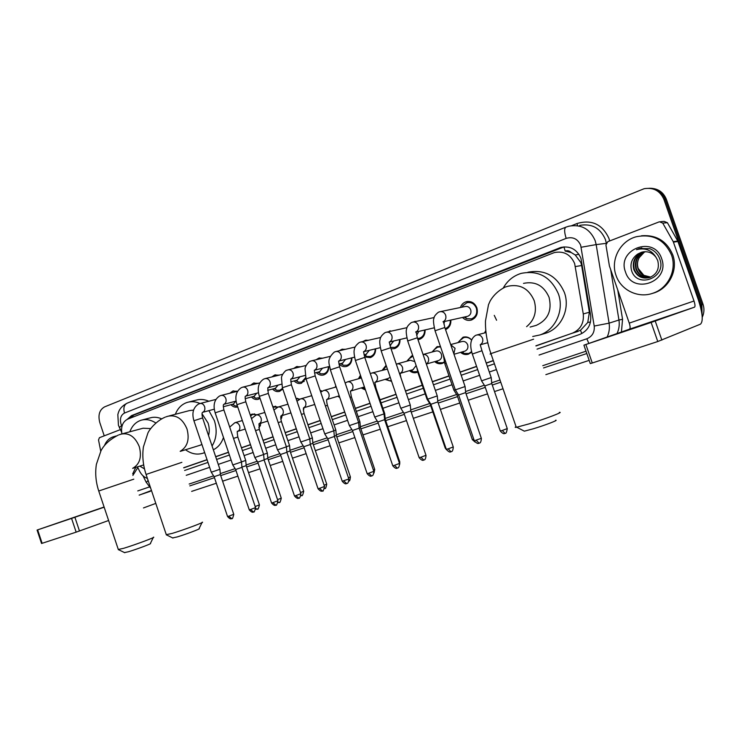 <?xml version="1.0" encoding="UTF-8"?>
<svg xmlns="http://www.w3.org/2000/svg" width="741" height="741" viewBox="0 0 741 741"><rect width="100%" height="100%" fill="white"/><g stroke="black" fill="none" stroke-linecap="round" stroke-linejoin="round"><path stroke-width="1.11" d="M261.008 423.139L258.915 427.881M282.238 415.525L280.885 419.443M304.014 407.707L303.421 410.273M339.832 397.611L337.877 396.24M365.48 389.998L361.108 387.941M391.591 381.346L384.977 379.411M417.757 372.065L416.961 372.399C414.265 373.223 411.783 372.64 409.486 370.648M444.368 362.321L442.368 363.405C439.589 364.248 437.033 363.664 434.689 361.645M471.702 351.984L468.488 354.152C465.626 355.022 462.995 354.43 460.587 352.373M487.958 343.426L487.235 342.842M237.722 406.929L237.713 406.939C235.249 407.624 232.989 406.874 230.933 404.706M260.054 398.389L258.424 399.232C255.895 399.936 253.57 399.186 251.477 396.981M282.803 388.988L279.663 391.331C277.06 392.054 274.689 391.294 272.54 389.053M305.876 378.401L301.457 383.236C298.771 383.977 296.335 383.208 294.149 380.93M328.763 366.619C328.791 370.806 327.142 373.575 323.817 374.918C321.057 375.678 318.556 374.9 316.324 372.584M351.882 357.829C351.929 362.136 350.224 364.98 346.779 366.378C343.926 367.166 341.36 366.378 339.082 364.016M375.622 348.798C375.696 353.225 373.946 356.162 370.352 357.616L364.637 356.967M400.01 339.498C400.121 344.056 398.315 347.094 394.573 348.603L391.044 348.816M425.075 329.93C425.232 334.626 423.361 337.766 419.471 339.35L417.989 339.665M450.852 320.075C451.084 324.66 449.324 327.855 445.554 329.652M460.42 307.496C461.448 304.588 463.347 302.68 466.108 301.754C471.063 300.772 474.657 302.791 476.871 307.83C478.26 313.693 476.426 317.769 471.378 320.047C468.016 320.955 465.061 320.093 462.504 317.454M535.956 345.964L580.499 330.301L587.761 322.455L589.373 312.239L581.639 265.519L580.851 262.564L575.248 254.987L571.2 252.524C569.477 250.782 567.476 250.301 565.179 251.069L563.929 246.892M535.9 345.806L572.413 333.163C580.499 329.56 584.121 323.15 583.269 313.943L574.645 263.555C570.579 254.441 563.836 250.773 554.407 252.551L127.702 419.137C122.682 421.722 120.746 426.649 121.894 433.92M565.179 251.069L571.2 252.524M183.722 467.858L207.082 459.772M215.705 456.789L228.506 452.362M241.473 447.87L250.504 444.748M263.046 440.404L273.114 436.921M285.202 432.744L296.335 428.891M307.95 424.871L320.214 420.619M331.32 416.775L344.778 412.126M355.347 408.467L370.046 403.382M380.05 399.918L396.046 394.379M405.512 391.109L422.268 385.311M432.429 381.791L449.046 376.039M460.161 372.195L476.611 366.499M486.244 363.164L493.358 360.7M183.685 467.728L207.035 459.642M215.659 456.66L228.46 452.232M241.427 447.74L250.467 444.609M262.999 440.274L273.068 436.792M285.155 432.605L296.289 428.752M307.904 424.732L320.168 420.48M331.273 416.637L344.732 411.987M355.3 408.328L369.991 403.234M380.003 399.77L396 394.24M405.457 390.961L422.213 385.163M432.374 381.643L448.99 375.891M460.105 372.047L476.565 366.35M486.198 363.016L493.302 360.552M137.456 466.858L139.493 471.017C141.429 474.805 144.069 477.278 147.413 478.427M484.549 332.941L485.781 330.467M457.901 342.638L462.968 337.257C466.237 336.349 469.109 337.229 471.591 339.915M432.003 352.058L436.921 346.751L440.441 346.501M406.809 361.21L411.579 355.976L412.756 355.699M382.31 370.12L386.107 365.294M358.459 378.781L360.45 375.242M335.238 387.219L335.784 385.709M320.084 390.331L322.122 391.155M295.992 398.278L299.762 399.177M272.753 406.559L278.06 407.05M250.301 415.099L252.088 414.08L256.96 414.765L252.792 414.386L250.569 415.896M413.172 322.02L416.72 321.27M387.626 331.94L392.526 330.856M363.044 341.499L365.248 340.341L368.749 340.202M339.239 350.762L341.721 349.354L345.482 349.307M316.138 359.737L318.806 358.116L322.752 358.162M293.695 368.462L296.493 366.656L300.568 366.795M271.864 376.937L274.754 374.974L278.912 375.196M250.615 385.181L253.561 383.088L257.785 383.384M229.923 393.202L232.896 390.998L237.157 391.359M104.24 435.847L99.803 422.592C97.858 415.034 99.47 409.792 104.62 406.865L644.142 188.705C653.516 187.232 660.111 190.808 663.936 199.44L700.782 304.959L701.894 304.56L702.079 315.333L701.894 304.56L665.168 199.412L701.894 304.56L702.996 304.171C704.469 308.645 704.219 313.017 702.236 317.287M648.986 188.26C656.795 188.455 662.185 192.169 665.168 199.412C662.185 192.169 656.795 188.455 648.986 188.26M650.265 188.27C658.045 188.464 663.427 192.169 666.391 199.385L702.996 304.171M537.049 349.141L579.907 334.386C587.909 330.792 591.494 324.447 590.651 315.36L580.953 258.331C576.933 249.328 570.255 245.688 560.909 247.429L131.518 415.627L127.23 419.341M129.925 418.276L133.908 415.025L564.105 246.873M700.782 304.959L701.662 312.369M589.178 360.367L545.858 374.65M503.019 388.766L494.516 391.563M487.522 393.869L468.266 400.214M459.772 403.021L440.395 409.403M432.818 411.894L413.348 418.313M406.476 420.582L387.793 426.742M380.3 429.206L362.97 434.921M354.874 437.588L338.822 442.877M330.162 445.73L315.333 450.621M306.135 453.649L292.473 458.151M282.766 461.356L270.206 465.487M260.026 468.849L248.531 472.638M237.889 476.139L222.596 481.187M216.335 483.243L191.641 491.385M184.602 470.47L207.971 462.421M216.604 459.448L229.414 455.039M242.39 450.574L251.431 447.462M263.972 443.146L274.04 439.682M286.137 435.513L297.289 431.679M308.904 427.677L321.177 423.454M332.292 419.628L345.751 414.997M356.328 411.357L371.037 406.29M381.05 402.845L397.056 397.333M406.522 394.073L423.287 388.303M433.457 384.801L450.083 379.077M461.208 375.252L477.676 369.583M487.309 366.267L494.432 363.812M616.04 275.411C610.288 260.045 619.995 241.02 636.186 236.768C652.71 233.526 664.482 239.612 671.513 255.034C677.117 270.048 668.067 288.342 652.997 293.195C638.196 298.66 620.81 290.111 616.04 275.411M641.567 235.758C656.406 234.693 666.798 241.047 672.745 254.811C678.321 269.77 669.299 288.008 654.275 292.843L651.756 293.603M661.648 258.655C670.559 281.95 632.434 295.344 625.478 271.938C616.438 249.319 654.136 234.869 661.648 258.655M637.862 253.987C632.129 257.97 629.97 263.305 631.415 269.993C636.463 289.323 666.872 278.005 659.907 259.415C658.165 254.302 654.794 250.727 649.783 248.689L639.381 248.513L636.482 249.671C645.133 247.513 651.663 250.088 656.072 257.386C652.339 252.514 647.477 250.801 641.493 252.264L637.862 253.987L641.493 252.264M644.364 251.727L643.67 251.921C635.695 255.275 632.564 261.064 634.287 269.27C637.01 275.828 641.836 278.672 648.755 277.792M644.105 251.755L643.151 251.996C635.167 255.367 632.036 261.156 633.759 269.372C636.843 276.523 642.141 279.237 649.662 277.532C657.063 274.17 659.731 268.464 657.684 260.415L656.072 257.386M645.392 251.699C637.677 255.126 634.676 260.851 636.38 268.844C638.853 274.976 643.318 277.856 649.755 277.495M645.133 251.699C637.241 255.061 634.148 260.813 635.861 268.955C638.399 275.189 642.947 278.06 649.514 277.579M650.728 277.115L643.818 275.319L638.214 268.483C637.01 264.759 637.334 261.156 639.205 257.664C637.232 261.249 636.806 264.88 637.936 268.538C640.233 274.337 644.42 277.227 650.487 277.217M639.205 257.664L644.42 252.051M643.336 251.847L641.595 252.246M641.817 247.976L636.482 249.671M626.191 330.773L651.246 322.168L626.191 330.773M651.135 322.446L583.917 345.167L629.489 329.171C630.387 328.476 630.313 326.466 629.257 323.113L609.426 266.028L605.925 244.947L607.777 241.677L659.453 221.763L662.75 223.106L673.245 241.668L677.765 241.02L698.272 299.586C702.653 313.174 703.394 321.362 700.477 324.15L657.776 341.527L651.135 322.446L694.539 307.154C695.29 306.505 695.114 304.458 694.011 301.013L673.245 241.668M660.574 221.679L664.14 221.383L667.4 222.708L677.765 241.02M585.872 344.519L592.272 362.997L657.776 341.527M592.272 362.997L590.29 363.581L583.917 345.167M104.518 445.397C106.408 440.997 109.316 438.135 113.225 436.801L115.596 436.301M114.29 436.514L116.272 435.967M135.76 467.386L132.676 473.916M137.807 467.58L132.88 475.426M555.528 420.267C559.335 419.776 545.302 425.186 533.409 428.761L524.35 431.169L523.609 430.79M516.051 426.649C514.838 427.298 514.921 427.52 516.282 427.316L529.065 423.88C545.367 418.924 564.596 411.588 559.298 412.394M533.955 326.003L536.28 325.364C547.951 319.927 552.212 310.562 549.053 297.28C543.829 285.618 535.308 280.987 523.507 283.377M503.361 287.851C507.474 280.626 513.411 275.8 521.164 273.383C538.346 270.011 550.758 276.819 558.39 293.834C564.447 310.238 555.38 329.93 539.883 334.951L532.723 336.488M527.851 272.262C544.755 269.094 556.945 275.847 564.401 292.51C570.375 308.701 561.391 328.152 546.043 333.117L543.329 333.922M201.997 522.609L199.042 528.703C201.654 528.389 185.991 534.317 177.155 536.956L172.625 537.91M166.29 534.659L172.292 533.381C184.379 529.713 205.831 521.683 202.191 522.201M208.554 435.588C209.629 431.531 209.453 427.335 208.045 423.009L202.043 413.802M193.558 410.088L189.39 410.597L169.18 415.914M175.339 414.293C177.766 408.226 181.684 404.271 187.121 402.437C191.317 401.159 195.624 401.52 200.024 403.512M208.916 410.634L214.399 420.666C217.335 430.234 216.557 438.672 212.065 445.989M188.909 401.983L195.967 400.205C200.153 398.936 204.423 399.288 208.805 401.252M199.588 445.406L201.923 444.48M204.646 452.547L203.117 453.168C197.152 455.085 191.28 453.946 185.519 449.75M223.476 437.468C221.494 443.331 218.113 447.425 213.334 449.768M153.267 537.558L150.34 543.524C152.794 543.236 136.928 549.22 128.517 551.73L124.488 552.582M118.291 549.461L123.636 548.312C135.131 544.83 156.87 536.716 153.433 537.206M150.636 428.585L143.124 428.215L122.209 433.837M129.842 431.79C132.065 425.89 135.751 422.055 140.892 420.295C145.801 418.841 150.747 419.721 155.73 422.935M142.392 419.906L149.96 417.943C153.73 416.794 157.611 417.081 161.603 418.813M144.476 468.896L139.836 466.117M464.181 317.083L466.626 318.658L471.498 318.862C475.954 316.861 477.565 313.267 476.343 308.099C474.388 303.662 471.23 301.883 466.858 302.754L462.893 305.709L462.097 307.154M467.089 316.426L467.784 316.268C470.47 315.064 471.452 312.906 470.711 309.784C469.525 307.098 467.617 306.024 464.987 306.561L440.525 311.6M465.663 392.628L481.344 438.311L474.305 440.775L458.596 394.999L465.654 392.6L465.089 386.543L455.317 389.868L435.087 330.884M451.019 451.751L448.175 448.87L453.251 446.934L437.829 401.918L437.273 395.926L427.65 399.186M437.829 401.9L430.882 404.28L427.659 399.195L407.754 341.082M448.175 327.948L445.211 328.652C448.75 327.216 450.454 324.401 450.315 320.195M443.905 324.03L444.517 321.501M423.787 460.05L420.916 457.234L425.992 455.298L410.82 410.94L410.273 405.04L400.788 408.254L381.217 350.975M410.82 410.922L403.975 413.265L400.798 408.263M417.591 338.489L419.619 338.183C423.009 336.822 424.658 334.108 424.584 330.051M416.655 335.34L418.767 331.394M397.352 468.108L394.444 465.357L399.519 463.421L384.598 419.702L384.06 413.886L374.705 417.053L355.448 360.589M384.598 419.684L377.836 421.981M390.535 347.325L394.749 347.446C397.982 346.149 399.584 343.537 399.556 339.61M390.303 345.232L393.712 340.999M371.658 475.944L368.731 473.249L373.807 471.313L359.126 428.215L358.598 422.481L349.363 425.612L330.403 369.926M359.126 428.196L352.457 430.484L367.138 473.582M364.109 354.874L366.776 356.449L370.546 356.467C373.64 355.226 375.187 352.707 375.196 348.9M366.082 354.309L369.342 350.326M314.647 370.12C316.74 368.87 317.426 366.869 316.713 364.1C315.583 361.469 313.823 360.385 311.452 360.858L310.044 361.376C310.21 360.367 305.162 365.294 305.033 368.861L306.033 378.901L315.175 375.909L333.848 430.817L324.734 433.92M333.858 430.827L334.367 436.468L329.245 438.246L327.781 438.728L324.743 433.93L306.07 379.003M340.656 363.618L343.435 365.257L346.983 365.239C349.947 364.053 351.456 361.617 351.493 357.931M342.499 363.146L345.621 359.385M322.428 490.95L319.454 488.375L324.53 486.439L310.294 444.526L309.803 438.941L300.79 442.016L282.404 387.83M310.294 444.507L303.791 446.74L300.8 442.007M317.88 372.186L320.696 373.825L324.039 373.788C326.892 372.649 328.346 370.287 328.411 366.702M319.538 371.76L322.52 368.194M298.558 367.286L296.78 367.712M298.827 498.147L295.835 495.618L300.902 493.691L286.887 452.343L286.406 446.842L277.495 449.87L259.387 396.416M286.887 452.325L280.45 454.52M295.687 380.522L298.54 382.171L301.689 382.106L305.644 377.641M297.169 380.142L300.031 376.761M277.338 375.585L274.531 376.28M275.856 505.149L272.845 502.667L277.921 500.749L264.111 459.948L263.648 454.52L254.83 457.521L236.99 404.771M264.111 459.939L257.748 462.125L271.558 502.944M274.068 388.655L276.93 390.294L279.913 390.22L282.571 388.303M275.374 388.312L278.116 385.098M256.46 383.708L253.042 384.57M223.884 409.893C223.208 406.624 223.134 404.79 223.68 404.382L224.06 404.243C225.931 403.095 226.524 401.224 225.848 398.602C224.782 396.092 223.18 395.046 221.031 395.462L219.549 396.018C214.344 399.51 212.88 405.105 215.159 412.82L223.912 409.977L241.483 461.986L232.757 464.959L215.186 412.904M253.496 511.957L250.477 509.539L255.552 507.622L241.946 467.358L235.647 469.507L232.767 464.968M252.977 396.574L255.858 398.213L259.795 397.611M254.126 396.268L256.757 393.212M236.018 391.646L232.183 392.628M231.738 518.598L228.7 516.218L233.767 514.3L220.364 474.564L219.92 469.275L211.278 472.221L193.947 420.823M220.364 474.555L214.121 476.695L227.533 516.468M232.424 404.299L235.314 405.929L237.398 405.985M233.415 404.03L235.934 401.122M485.929 331.912L485.614 332.663M472.332 354.041L481.965 350.725L491.2 377.558L481.548 380.846M505.01 433.402L502.315 430.465L507.252 428.585L491.765 383.569L484.79 385.931L481.557 380.855L472.313 353.985C469.442 344.88 470.535 338.683 475.574 335.395L476.435 335.08C479.232 334.45 481.27 335.562 482.548 338.415C483.28 341.212 482.502 343.324 480.233 344.741L481.946 350.669M471.545 340.017C469.238 337.609 466.58 336.822 463.588 337.674L459.828 340.601L458.966 342.351M464.533 351.243L464.95 351.123C467.497 349.919 468.414 347.816 467.682 344.815C466.46 342.064 464.505 340.99 461.828 341.582L450.676 344.574M455.28 389.729L453.89 390.174L444.832 363.757M458.438 394.749L457.077 395.175M461.643 352.077L464.023 353.438L468.766 353.494L471.609 351.642M440.571 346.871L437.551 347.149L434.004 349.863L433.059 351.771M438.385 360.571L438.765 360.459C441.247 359.283 442.127 357.218 441.404 354.254C440.2 351.549 438.292 350.474 435.689 351.049L423.065 354.485C425.529 354.226 427.298 355.365 428.372 357.903C429.076 360.58 428.4 362.599 426.316 363.97M427.603 399.066L427.038 399.251L418.119 373.195M430.725 404.012L430.178 404.188L427.048 399.251M435.736 361.339L438.218 362.738L442.655 362.747L444.267 361.932M412.922 356.171L408.884 358.876L407.865 360.923M414.775 361.589L410.273 360.256L397.176 363.868M410.533 370.343L413.108 371.778L417.618 371.611M412.959 369.639L416.136 365.563M386.32 365.924L383.356 369.824M387.404 369.083L372.065 372.973M399.056 462.078L399.723 461.689L385.209 419.174L384.699 413.524L384.014 413.756M385.209 419.165L384.57 419.406M386.015 379.105L388.664 380.559L391.405 380.781M388.228 378.456L390.192 377.234M360.737 376.104L359.505 378.484M359.922 421.87L358.561 422.361M373.371 470.035L374.714 469.386L360.422 427.464L359.098 427.937M362.154 387.636L365.202 389.201M364.155 387.034L350.53 391.091M348.4 477.76L350.391 476.88L336.321 435.523L335.83 430.012L333.82 430.716M336.321 435.504L334.339 436.217M338.915 395.935L339.397 396.315M322.039 391.202L320.177 390.6M324.123 485.253L326.725 484.16L312.869 443.359L312.387 437.931L309.766 438.839M312.869 443.34L310.275 444.267M299.67 399.214L296.131 398.695M300.513 492.543L303.69 491.255L290.037 450.991L289.574 445.628L286.369 446.73M290.037 450.973L286.869 452.093M303.421 410.199L303.643 409.68M277.986 407.078L272.947 407.124M277.542 499.629L281.265 498.156L267.816 458.42L267.353 453.131L263.611 454.418M267.816 458.401L264.092 459.707M280.858 419.258L281.775 417.72M251.875 418.1L251.292 418.035M241.927 467.117L246.169 465.644L245.725 460.43L241.455 461.902M258.859 427.603L260.48 425.519M68.728 519.274L93.44 510.808L68.728 519.274M100.739 451.213L98.525 439.959L99.424 437.699L120.366 429.623M155.795 503.398L143.467 507.946M108.612 520.506L76.156 532.149L71.562 518.404L104.157 507.196M104.101 507.011L37.078 530.056L37.652 529.871L42.126 543.301L76.156 532.149M42.126 543.301L41.552 543.486L37.078 530.056M37.652 529.871L71.562 518.404M139.178 495.145L151.451 490.477M581.639 265.519L575.405 266.556M581.815 333.552L580.499 330.301M587.761 322.455L590.503 321.992M575.248 254.987L578.953 254.302M132.815 417.146L132.556 415.71M589.373 312.239L583.269 313.943M577.971 331.422L572.219 333.237M666.391 199.385L663.936 199.44M560.891 247.772L559.307 247.957M539.087 355.05L586.826 338.776C592.3 336.433 594.764 332.19 594.208 326.049L580.666 245.252C577.674 238.797 572.849 236.499 566.18 238.38L124.497 413.043C120.82 415.08 119.662 418.767 121.024 424.093L121.969 426.26M566.18 238.38C564.216 232.128 564.142 228.376 565.957 227.135L568.968 226.181C581.222 224.069 589.956 228.886 595.162 240.64L596.172 244.604L606.092 243.372M119.625 428.113L119.375 427.603L121.617 425.538M571.728 225.653L577.091 223.504L577.471 225.542M577.091 223.504C591.698 219.29 602.303 224.236 608.917 238.352L609.667 240.945M606.305 242.918L605.397 239.473C600.312 228.006 591.753 223.31 579.731 225.375M617.762 290.027L622.551 319.315L621.43 331.996M586.816 353.522L543.542 367.953M500.759 382.208L492.274 385.042M485.29 387.376L466.061 393.786M457.577 396.611L438.218 403.067M430.66 405.586L411.209 412.07M404.345 414.358L385.69 420.582M378.206 423.074L360.895 428.844M352.818 431.54L336.785 436.884M328.133 439.765L313.323 444.702M304.143 447.768L290.491 452.316M280.802 455.548L268.261 459.735M258.09 463.125L246.605 466.95M235.981 470.489L220.707 475.583M214.455 477.667L189.789 485.892M581.176 247.244L596.172 244.604L609.093 323.159L618.948 320.019L610.704 269.715M594.208 326.049L609.093 323.159C609.843 328.013 609.195 332.635 607.148 337.007M617.021 333.543C619.031 329.263 619.68 324.762 618.948 320.019L622.551 319.315M586.011 351.206L542.764 365.684L586.011 351.206M499.999 379.994L491.691 382.773L499.999 379.994M484.355 385.237L465.561 391.526L484.355 385.227M456.66 394.508L437.727 400.835L456.651 394.499M429.752 403.512L410.727 409.875L429.752 403.502M403.391 412.329L385.144 418.443L403.382 412.329M377.262 421.073L360.358 426.733L377.262 421.073M351.882 429.567L336.257 434.8L351.882 429.567M327.216 437.829L312.804 442.655L327.216 437.829M303.236 445.85L289.981 450.287L303.236 445.85M267.76 457.725L279.903 453.659L267.76 457.734M257.21 461.263L246.114 464.978L257.21 461.263M235.11 468.655L220.281 473.619L235.11 468.655M213.593 475.861L189.168 484.03L213.593 475.861M186.232 475.314L209.629 467.339M218.271 464.394L231.09 460.022M244.085 455.595L253.135 452.51M265.695 448.231L275.772 444.795M287.888 440.663L299.04 436.857M310.674 432.901L322.965 428.706M334.089 424.917L347.566 420.323M358.153 416.711L372.88 411.7M382.902 408.282L398.936 402.817M408.411 399.584L425.195 393.869M435.375 390.396L452.019 384.727M463.162 380.93L479.64 375.307M489.292 372.019L496.414 369.592M146.283 482.465L148.098 480.483M586.826 338.776L588.854 343.435M121.598 432.133L118.43 425.26L117.838 414.59C118.551 411.811 119.542 407.189 127.1 403.206C124.034 404.827 123.173 408.106 124.497 413.043M133.908 415.025L131.518 415.627M629.489 329.171L694.539 307.154M629.257 323.113L694.011 301.013M677.978 241.483L673.458 242.131M655.229 321.048L661.87 340.119M667.4 222.708L662.75 223.106M526.592 326.67C534.632 319.936 537.16 311.248 534.187 300.596C528.796 288.564 520.071 283.775 507.993 286.23L505.464 286.989M533.613 339.183L490.922 353.614C489.653 354.115 489.681 354.179 490.987 353.809M494.256 315.36L496.59 320.251M180.174 451.315C187.445 446.962 189.724 439.524 187.001 428.993C182.712 418.85 176.395 414.59 168.04 416.21L165.827 416.914M181.869 462.338L146.079 474.444M132.648 468.321C139.753 464.338 141.966 457.104 139.28 446.638C135.149 436.773 129.138 432.596 121.255 434.096L119.079 434.8M133.815 479.158L98.748 491.005M479.075 443.201L476.268 440.256M443.303 321.65C445.619 320.205 446.397 318.037 445.647 315.147C444.424 312.341 442.442 311.22 439.719 311.766L438.394 312.239C435.439 314.592 433.948 316.657 433.911 318.435C433.096 319.741 433.466 323.845 435.041 330.745L444.822 327.513L465.079 386.533M481.381 438.413C480.89 444.517 478.908 442.646 479.381 443.09L478.945 443.248C478.964 442.618 478.399 445.387 474.305 440.775L474.268 440.673M415.979 331.959C418.295 330.569 419.082 328.42 418.341 325.512C417.127 322.752 415.201 321.631 412.552 322.168L411.209 322.65C408.18 325.049 406.652 327.198 406.614 329.097C405.846 330.551 406.207 334.497 407.707 340.953L417.34 337.776L437.264 395.916M448.175 448.87L446.295 449.268M389.46 341.953L389.507 341.925C391.785 340.591 392.563 338.47 391.822 335.58C390.627 332.848 388.747 331.746 386.172 332.255L384.82 332.755C381.717 335.21 380.152 337.442 380.114 339.461C379.392 341.045 379.744 344.843 381.17 350.854L390.674 347.733L410.273 405.031M420.916 457.234L419.128 457.614M363.701 351.651L363.84 351.595C366.054 350.289 366.795 348.205 366.063 345.362C364.896 342.666 363.053 341.564 360.552 342.064L359.181 342.564C356.004 345.093 354.402 347.399 354.383 349.483C353.698 351.132 354.041 354.8 355.402 360.469L364.776 357.394L384.06 413.876M394.444 465.357L392.758 465.719M338.896 360.987C341.045 359.709 341.758 357.671 341.045 354.865C339.887 352.197 338.091 351.104 335.654 351.595L334.265 352.105C325.827 359.894 329.652 363.97 330.366 369.815L339.619 366.786L358.598 422.472M368.731 473.249L367.166 473.666C370.991 478.01 371.584 475.389 371.51 475.991L371.936 475.842C371.5 475.407 373.334 477.213 373.835 471.396M334.367 436.486L348.826 478.982L342.231 481.233M346.695 483.549L343.75 480.918M291.065 379.003C293.103 377.78 293.76 375.807 293.056 373.084C291.945 370.481 290.231 369.407 287.916 369.87L286.489 370.398C286.786 369.426 281.867 373.807 281.46 377.706L282.377 387.728L291.408 384.783L309.794 438.931M319.454 488.375L318.019 488.671M268.131 387.645C270.104 386.45 270.743 384.505 270.048 381.819C268.946 379.244 267.269 378.188 265.009 378.632L263.574 379.17C258.377 382.68 256.97 388.404 259.359 396.324L268.298 393.406L286.397 446.832M295.835 495.618L294.473 495.905M245.771 401.715C245.076 398.074 244.965 396.231 245.428 396.194L245.799 396.055C247.716 394.888 248.337 392.98 247.651 390.322C246.568 387.784 244.928 386.728 242.724 387.163L241.27 387.71C236.064 391.211 234.628 396.87 236.963 404.679L245.799 401.807L263.639 454.511M272.845 502.667L271.577 503.009C275.244 507.122 275.754 504.621 275.689 505.205C275.717 503.797 276.143 508.363 277.94 500.814M250.477 509.539L249.254 509.789M202.571 417.85C201.895 414.728 201.867 412.904 202.497 412.366L202.886 412.218C204.711 411.098 205.285 409.245 204.609 406.661C203.562 404.178 201.987 403.141 199.894 403.549L198.403 404.114C193.188 407.587 191.697 413.135 193.92 420.74L202.599 417.933L219.91 469.266M228.7 516.218L227.552 516.523C231.127 520.525 231.627 518.079 231.562 518.654C231.618 517.264 231.979 521.757 233.786 514.365M502.315 430.465L500.258 430.91M453.844 353.809L455.067 348.298L450.75 344.787M446.165 363.192L444.813 363.701L443.294 354.819M473.777 439.246L472.295 439.524M418.656 372.927L418.1 373.14L416.803 367.517M445.804 447.842L445.146 447.888M400.159 373.353L400.168 373.344C402.4 372.084 403.16 370.046 402.437 367.24C401.233 364.507 399.343 363.423 396.768 363.979L396.287 364.146M374.974 382.347L375.039 382.319C377.206 381.087 377.938 379.077 377.234 376.308C376.048 373.612 374.196 372.538 371.695 373.084L370.324 373.649M384.69 413.515L376.039 388.173L375.335 388.33M350.484 391.091L350.604 391.035C352.716 389.831 353.42 387.867 352.716 385.135C351.549 382.467 349.752 381.402 347.307 381.93L345.149 382.995M359.913 421.879L351.401 396.889L350.011 397.269M326.837 399.519C328.884 398.343 329.56 396.407 328.865 393.712C327.726 391.081 325.966 390.025 323.585 390.535L320.705 392.165M335.821 430.012L327.439 405.355L325.392 405.948M324.669 488.551L324.623 488.569C324.438 487.448 325.401 491.246 326.744 484.234M303.699 407.782C305.69 406.633 306.348 404.725 305.663 402.067C304.532 399.473 302.819 398.417 300.503 398.908L296.974 401.168M312.378 437.922L304.125 413.598L301.467 414.395M301.661 495.581L301.022 495.655M281.172 415.821C283.108 414.691 283.747 412.82 283.071 410.199C281.96 407.633 280.283 406.587 278.023 407.068L273.911 409.986M289.564 445.619L281.432 421.62L278.19 422.611M279.255 502.435L278.097 502.352M259.239 423.648C261.128 422.546 261.73 420.703 261.064 418.119C259.98 415.581 258.331 414.543 256.136 415.006L251.505 418.637M267.353 453.122L259.331 429.428L255.552 430.604M267.742 421.083L258.989 423.75L259.322 429.4M246.169 465.654L259.424 504.88L255.182 506.529M257.423 509.113L255.747 508.697M237.805 437.005C237.129 432.475 237.064 430.604 237.602 431.382L237.87 431.281C239.704 430.197 240.288 428.381 239.63 425.834C238.556 423.324 236.953 422.296 234.804 422.75L229.701 427.122M245.716 460.42L237.815 437.042L233.508 438.394M139.16 495.09L150.367 491.302M137.761 490.922L149.376 486.957M74.897 517.264L79.482 531.01M578.165 331.357L572.413 333.163M466.108 301.754L467.645 301.448M414.275 321.585L415.516 321.325M389.433 331.097L390.544 330.847M365.248 340.341L366.267 340.119M341.721 349.354L342.638 349.141M318.806 358.116L319.649 357.922M296.493 366.656L297.261 366.471M274.754 374.974L275.457 374.807M253.561 383.088L254.209 382.921M232.896 390.998L233.498 390.84M462.968 337.257L463.894 337.016M436.921 346.751L437.755 346.529M411.579 355.976L412.348 355.773M562.484 247.235L560.909 247.429M143.022 475.815L146.107 482.104L150.719 488.291M565.855 227.172L127.1 403.206M643.151 251.996L643.67 251.921M652.997 293.195L654.275 292.843M524.35 431.169L516.755 427.233M504.899 287.202C498.387 290.611 493.441 295.261 490.06 301.152L488.495 304.699L485.466 320.983C485.262 331.523 487.078 342.398 490.922 353.614L516.282 427.316M539.883 334.951L546.043 333.117M536.28 325.364L530.111 327.059M172.959 538.077L166.605 534.937M165.067 417.202C157.194 420.471 150.062 428.4 147.931 432.948L143.411 446.925C142.133 455.965 143.013 465.107 146.042 474.351L166.392 534.965M203.117 453.168L204.683 452.668M200.302 445.184L180.415 451.325M124.794 552.721L118.569 549.702M118.291 435.097C109.946 439.394 104.185 444.6 101.008 450.713L96.386 464.329C95.024 473.129 95.793 481.993 98.72 490.931L118.384 549.729M143.661 464.931L132.75 468.321M468.192 302.485L471.174 301.893M462.755 307.024L462.893 305.709M471.498 318.862L474.555 318.158M465.339 316.824L466.626 318.658M467.784 316.268L443.544 321.714M444.776 327.374C444.016 323.243 443.433 321.372 443.007 321.761M458.605 395.018L455.326 389.859M453.288 447.027C452.807 453.047 450.852 451.204 451.315 451.64L450.88 451.797C450.908 451.186 450.352 453.909 446.323 449.37L430.882 404.28M434.161 317.537L413.265 322.011M434.198 327.818L416.155 331.996M417.294 337.646C416.47 332.922 415.923 331.06 415.655 332.079M426.019 455.391C425.547 461.319 423.62 459.513 424.084 459.948L423.648 460.105C423.676 459.494 423.12 462.18 419.165 457.706L403.975 413.265M407.031 327.652L386.821 332.116M419.619 338.183L422.518 337.479M406.846 337.877L389.581 341.981M390.627 347.603L389.21 342.036M399.547 463.514C399.075 469.359 397.176 467.58 397.63 468.006L397.195 468.164C397.269 467.552 396.676 470.211 392.786 465.802L377.845 422L374.714 417.063M380.689 337.488L361.126 341.934M394.749 347.446L397.556 346.751M390.813 345.102L390.007 345.297M380.29 347.659L363.785 351.669M364.739 357.273L363.535 351.706M355.115 347.057L336.182 351.475M370.546 356.467L373.269 355.773M364.776 354.633L366.776 356.449M366.545 354.198L364.09 354.8M354.522 357.181L338.739 361.089M339.582 366.675L338.581 361.108M352.466 430.484L349.372 425.621M348.844 479.066C348.353 484.799 346.538 483.021 346.973 483.447L346.538 483.604C346.612 483.012 346.038 485.596 342.259 481.317L327.781 438.728M330.264 356.375L311.924 360.747M346.983 365.239L349.632 364.553M341.286 363.451L343.435 365.257M342.926 363.044L338.933 364.053M329.476 366.434L314.406 370.241M315.138 375.807L314.314 370.241M324.558 486.522C323.474 490.579 322.854 492.024 322.696 490.848L322.27 491.005C322.326 490.403 321.816 492.978 318.046 488.745L303.791 446.74M306.107 365.452L288.351 369.759M324.039 373.788L326.614 373.112M318.398 372.047L320.696 373.825M319.927 371.658L314.49 373.047M305.144 375.446L290.759 379.133M291.38 384.681L290.722 379.133M300.929 493.765C299.123 501.398 298.679 496.785 298.66 498.202C298.716 497.609 298.215 500.147 294.492 495.979L280.459 454.539L277.505 449.87M297.993 367.351L300.457 366.749M282.627 374.279L265.417 378.531M301.689 382.106L304.18 381.448M296.104 380.42L298.54 382.171M297.521 380.05L290.731 381.819M281.478 384.218L267.779 387.784L268.261 393.314M276.198 375.659L278.588 375.076M259.776 382.884L243.094 387.071M279.913 390.22L282.33 389.571M274.374 388.571L276.93 390.294M275.698 388.219L267.631 390.35M258.47 392.758L245.438 396.194M257.757 462.125L254.83 457.521M255.571 507.678C253.783 515.134 253.366 510.632 253.329 512.012C253.394 511.438 252.894 513.911 249.272 509.854L235.647 469.507M254.96 383.764L257.284 383.18M237.537 391.267L221.364 395.379M241.946 467.339L241.492 461.995M258.683 398.13L259.859 397.806M253.19 396.518L255.858 398.213M254.432 396.194L245.16 398.658M236.083 401.085L223.717 404.373M234.267 391.665L236.518 391.091M215.89 399.427L200.209 403.465M232.526 404.271L235.314 405.929M233.693 403.956L223.291 406.763M214.288 409.189L202.562 412.348M214.13 476.695L211.278 472.221M507.289 428.678C505.955 435.94 504.927 432.327 505.167 433.346L504.88 433.439C504.945 432.818 504.325 435.551 500.295 431.012L484.79 385.931M486.003 332.561L476.991 334.932M491.765 383.542L491.209 377.577M487.782 342.685L480.613 344.713M464.45 337.442L466.33 336.951M459.679 342.157L459.828 340.601M475.064 442.062L472.332 439.626L457.086 395.194L453.9 390.183M468.766 353.494L470.72 352.92M462.662 351.78L464.023 353.438M464.95 351.123L454.001 354.263M438.329 346.936L440.154 346.455M433.735 351.586L434.004 349.863M446.49 449.75L445.184 447.981L430.178 404.188M442.655 362.747L444.35 362.247M436.671 361.062L438.218 362.738M438.765 360.459L426.344 364.053M408.486 360.747L408.884 358.876M399.973 373.418L400.964 377.836M411.385 370.102L413.108 371.778M413.311 369.537L400.307 373.334M399.751 461.773L399.714 464.199M383.912 369.666L384.44 367.666M374.844 382.393L376.02 388.127M386.765 378.883L388.664 380.559M388.543 378.364L375.057 382.337M374.742 469.461L374.001 472.99M359.987 378.355L360.645 376.233M361.367 377.956L347.649 381.828M350.391 391.118L351.382 396.843M360.422 427.446L359.922 421.888M362.803 387.441L364.859 389.108M350.41 476.954C350.132 479.899 349.641 481.261 348.946 481.029M336.201 386.941L323.9 390.442M326.614 399.603C327.151 399.658 325.947 399.418 327.42 405.318M339.23 395.842L326.688 399.594M311.739 395.685L300.79 398.825M314.73 404.484L303.504 407.865C303.856 407.958 302.717 407.893 304.106 413.561M303.717 491.32C301.948 498.758 301.522 494.256 301.504 495.636L301.003 495.738M296.122 398.677L297.363 398.325M287.962 404.188L278.292 406.985M290.917 412.894L280.941 415.914C281.182 416.062 280.098 416.146 281.413 421.583M281.284 498.221C279.487 505.603 279.172 501.101 279.098 502.491L278.051 502.611M274.253 406.605L275.698 406.198M264.824 412.468L256.377 414.932M259.443 504.945C257.655 512.235 257.349 507.789 257.266 509.169L255.719 509.215M253.19 414.275L254.58 413.867M242.326 420.536L235.036 422.676M245.206 429.058L237.629 431.373"/></g></svg>
